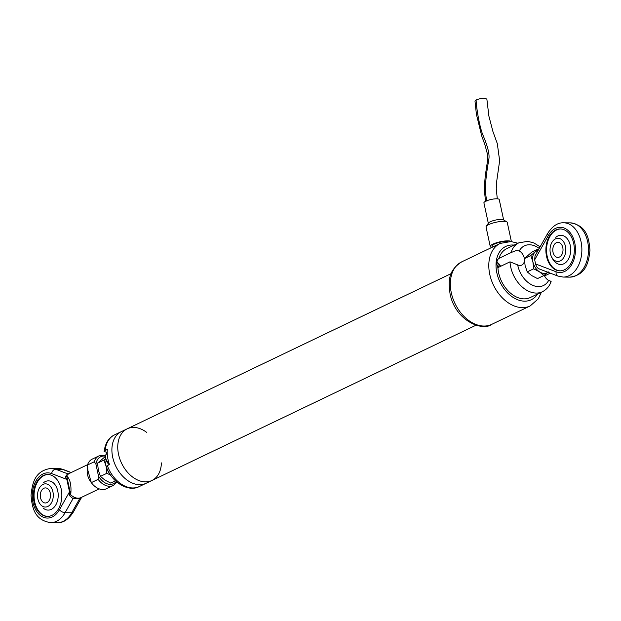 <?xml version="1.0" encoding="UTF-8"?>
<svg xmlns="http://www.w3.org/2000/svg" width="621" height="621" viewBox="0 0 621 621"><rect width="100%" height="100%" fill="white"/><g stroke="black" fill="none" stroke-linecap="round" stroke-linejoin="round"><path stroke-width="0.93" d="M451.234 273.566L127.196 428.824A28.636 19.934 64.4 0 0 121.6 463.266A28.636 19.934 64.4 0 0 151.943 480.483A28.636 19.934 -115.6 0 1 121.6 463.266A28.636 19.934 -115.6 0 1 127.196 428.824A28.636 19.934 -115.6 0 1 127.631 428.63A28.636 19.934 -115.6 0 1 146.812 432.488M496.901 262.241L500.619 266.324A7.25 5.046 64.4 0 0 496.893 262.279M497.18 265.641A12.001 5.069 -25 0 1 498.042 265.703L497.359 266.269M498.834 267.185A12.04 2.802 167.8 0 0 498.663 267.17A1.855 1.289 64.4 0 0 498.422 266.789A12.047 9.494 -84.4 0 0 498.042 265.703M497.631 267.007L498.422 266.789M498.663 267.17L497.856 267.527M498.003 267.581L497.895 267.62A7.988 5.558 -115.6 0 1 498.935 258.383A27.13 18.878 -115.6 0 1 506.806 248.61L518.908 242.803A27.13 18.878 -115.6 0 0 511.036 252.584L498.935 258.383M161.382 462.893A28.636 19.934 -115.6 0 1 151.943 480.483L475.981 325.218M105.182 450.473L104.126 451.436C105.345 443.06 108.799 437.549 114.505 434.91A28.636 19.934 64.4 0 0 105.182 450.473L107.324 449.449A28.636 19.934 -115.6 0 0 109.475 464.555L107.324 465.587A28.636 19.934 64.4 0 0 138.817 486.763A28.636 19.934 64.4 0 0 139.251 486.561L146.09 483.285A28.636 19.934 -115.6 0 1 115.739 466.076A28.636 19.934 -115.6 0 1 121.336 431.634A28.636 19.934 64.4 0 0 115.591 465.758A28.636 19.934 64.4 0 0 145.656 483.487A28.636 19.934 64.4 0 0 146.09 483.285L151.943 480.483M104.126 451.436L107.208 452.53L105.624 455.434L105.686 458.81L109.327 464.624A7.25 5.046 -115.6 0 1 105.702 458.834A7.25 5.046 -115.6 0 1 106.168 454.044M139.251 486.561C128.469 492.484 111.532 482.284 106.3 466.728L107.324 465.587M550.315 273.17L544.547 275.934M551.099 281.608L551.13 281.585C549.445 286.258 546.519 289.642 542.358 291.746A27.13 18.878 -115.6 0 1 521.648 286.483A27.13 18.878 -115.6 0 1 510.004 261.829L517.673 264.888A7.988 5.558 64.4 0 0 521.811 265.082A7.988 5.558 64.4 0 0 524.435 260.424M544.252 275.258A7.988 5.558 64.4 0 0 548.669 280.413C551.223 281.29 551.743 281.81 550.222 281.965M524.372 258.841A7.988 5.558 64.4 0 0 519.234 250.962L516.152 250.55L511.036 252.584M510.004 261.829L497.902 267.628A27.13 18.878 -115.6 0 0 509.538 292.281A27.13 18.878 -115.6 0 0 530.249 297.544L542.358 291.746M106.144 460.324A12.055 8.391 64.4 0 0 106.121 466.348A12.055 8.391 64.4 0 0 109.661 473.59M105.671 458.74L103.994 460.068L106.121 466.348L106.859 473.303L100.439 476.377L104.887 480.064L110.717 483.084L115.475 480.809M106.859 473.303L110.647 475.112M105.5 456.373L97.582 463.142L98.312 470.089L100.439 476.377M103.994 460.068L97.582 463.142M507.924 241.484A9.043 2.104 167.8 0 0 501.97 241.856A9.043 2.104 167.8 0 0 492.026 246.126L492.267 247.22M511.269 241.577A10.852 2.523 167.8 0 0 502.195 241.39A10.852 2.523 167.8 0 0 490.256 246.514A10.852 2.523 167.8 0 0 491.84 247.422M511.401 241.592L507.256 222.396A10.852 2.523 167.8 0 0 506.821 221.876A10.852 2.523 167.8 0 0 497.972 221.86A10.852 2.523 167.8 0 0 486.22 226.323A10.852 2.523 167.8 0 0 486.041 226.983L490.256 246.514M506.821 221.876L503.375 219.787A7.84 1.824 167.8 0 0 496.986 219.78A7.84 1.824 167.8 0 0 488.494 223.009L486.22 226.323M503.639 219.95L499.237 199.574A7.84 1.824 167.8 0 0 492.531 199.186A7.84 1.824 167.8 0 0 483.914 202.888L488.316 223.265M497.297 198.821L496.264 188.831L496.59 182.077L499.641 160.769L497.305 143.591L492.919 131.505L488.882 116.065L486.88 99.197C484.807 97.776 481.213 98.033 476.097 99.973L474.995 101.184L476.4 114.225L481.671 135.813L484.869 144.623L487.671 154.893L487.632 160.063L485.273 175.727L484.225 188.404L485.498 201.328M550.284 252.933A11.597 7.879 -89.4 0 0 560.538 260.773A11.597 7.879 -89.4 0 0 563.332 241.398A11.597 7.879 -89.4 0 0 550.346 246.661A11.597 7.879 -89.4 0 0 550.284 252.933A16.728 16.728 0 0 0 555.531 262.38A14.617 9.928 -89.4 0 0 566.872 261.379A14.617 9.928 -89.4 0 0 570.249 245.373A14.617 9.928 -89.4 0 0 555.787 237.331M534.681 259.811L535.015 255.914L547.691 233.387A4.526 2.088 29.4 0 0 548.312 235.569L534.681 259.811L535.123 261.876L535.574 263.941L556.144 271.788A22.612 15.362 -89.4 0 0 574.231 258.654A22.612 15.362 -89.4 0 0 568.145 230.531A22.612 15.362 -89.4 0 0 548.312 235.569M573.68 243.401A20.951 14.236 -89.4 0 0 560.328 228.947A20.951 14.236 -89.4 0 0 545.882 249.751A20.951 14.236 -89.4 0 0 559.894 270.849A20.951 14.236 -89.4 0 0 573.68 243.401M539.595 269.033C537.677 268.443 536.334 266.743 535.574 263.941M560.662 228.955A20.951 14.236 -89.4 0 0 546.542 249.758A20.951 14.236 -89.4 0 0 560.227 270.849M556.191 242.795A7.537 5.123 -89.4 0 0 552.853 251.163A7.537 5.123 -89.4 0 0 557.821 257.412A7.537 5.123 -89.4 0 0 559.614 256.962A7.537 5.123 -89.4 0 0 562.952 248.594A7.537 5.123 -89.4 0 0 557.984 242.337A7.537 5.123 -89.4 0 0 556.191 242.795M99.197 488.874L81.134 497.53A13.414 9.338 -115.6 0 1 80.722 497.708A13.414 9.338 -115.6 0 1 76.267 497.957A13.414 9.338 -115.6 0 1 75.25 497.654A13.414 9.338 -115.6 0 1 70.74 494.782C71.586 485.412 70.227 479.133 66.664 475.942A13.414 9.338 -115.6 0 1 67.247 475.143A13.414 9.338 -115.6 0 1 68.186 474.196A13.414 9.338 -115.6 0 1 69.536 473.334L87.6 464.679M98.134 479.358L91.303 482.633A16.433 11.434 64.4 0 0 102.729 489.542A16.433 11.434 64.4 0 0 106.447 488.743L113.286 485.467A16.433 11.434 -115.6 0 1 98.134 479.358L98.483 475.989A14.92 10.386 64.4 0 0 116.251 481.516M94.322 461.737A16.433 11.434 -115.6 0 1 99.088 455.837L92.25 459.105A16.433 11.434 64.4 0 0 87.491 465.013L94.322 461.737L95.929 464.174L98.483 475.989M87.491 465.013L87.895 470.407L91.303 482.633M43.028 507.947A14.617 9.928 -89.4 0 0 54.376 506.946A14.617 9.928 -89.4 0 0 57.745 490.939A14.617 9.928 -89.4 0 0 43.291 482.897M61.184 488.968A20.951 14.236 -89.4 0 0 47.833 474.514A20.951 14.236 -89.4 0 0 33.379 495.317A20.951 14.236 -89.4 0 0 47.398 516.416A20.951 14.236 -89.4 0 0 61.184 488.968M81.599 497.305L79.635 498.71L72.999 498.64L69.342 495.496L69.521 491.832L66.835 479.396L65.306 476.827L67.627 473.784L68.923 473.676M48.166 474.522A20.951 14.236 -89.4 0 0 34.046 495.325A20.951 14.236 -89.4 0 0 47.732 516.416M65.306 476.827L66.664 475.95L70.74 494.782M75.25 497.654A3.012 2.383 114.8 0 0 72.999 498.64L65.096 512.698L71.733 512.767A4.526 2.088 29.4 0 0 73.309 512.115C68.512 519.498 63.163 523.022 57.287 522.703A27.13 18.436 -89.4 0 0 71.733 512.767L79.635 498.71A3.012 1.49 73.8 0 1 80.016 497.941M69.342 495.496L70.732 494.782M67.51 478.923A3.012 0.699 167.8 0 1 66.835 479.396L51.59 473.575A22.612 15.362 -89.4 0 0 33.503 486.709A22.612 15.362 -89.4 0 0 39.581 514.832A22.612 15.362 -89.4 0 0 59.414 509.794L69.521 491.832A3.012 0.699 167.8 0 0 70.204 491.358M68.667 473.839A3.012 2.631 81.3 0 1 68.613 473.846L68.613 473.846A3.012 2.631 81.3 0 1 67.627 473.784L55.696 469.235A27.13 18.436 90.6 0 0 51.217 468.374L57.854 468.436A27.13 18.436 -89.4 0 1 62.333 469.305L55.696 469.235A4.526 3.221 -69.1 0 0 51.59 473.575M47.786 506.472A11.597 7.879 -89.4 0 0 50.93 487.105A11.597 7.879 -89.4 0 0 37.85 492.228A11.597 7.879 -89.4 0 0 37.788 498.5A11.597 7.879 -89.4 0 0 47.786 506.472M46.955 502.606A7.537 5.123 -89.4 0 0 50.472 494.285A7.537 5.123 -89.4 0 0 45.48 487.904A7.537 5.123 -89.4 0 0 40.28 495.387A7.537 5.123 -89.4 0 0 45.325 502.979A7.537 5.123 -89.4 0 0 46.955 502.606M547.908 272.254A12.055 8.391 -115.6 0 1 539.486 271.827L543.926 275.514L537.507 278.588L531.669 275.569L527.229 271.874L525.102 265.594L524.372 258.639L530.784 255.565L532.911 261.852A12.055 8.391 64.4 0 0 539.486 271.827L533.649 268.8L527.229 271.874M538.011 250.589A12.055 8.391 64.4 0 0 535.193 251.971A12.055 8.391 64.4 0 0 532.911 261.852L533.649 268.8M548.327 271.913L543.926 275.514M538.749 249.277L538.197 249.044L531.786 252.11L524.372 258.639M538.197 249.044L530.784 255.565M461.768 261.829A34.667 24.126 64.4 0 0 452.825 298.243A34.667 24.126 64.4 0 0 483.868 326.048A34.667 24.126 64.4 0 0 491.723 324.364L530.187 305.928A34.667 24.126 -115.6 0 1 522.331 307.62A34.667 24.126 -115.6 0 1 491.289 279.815A34.667 24.126 -115.6 0 1 500.223 243.401L461.768 261.829C447.601 270.88 448.401 281.771 450.124 294.253C455.868 321.577 483.022 331.42 491.723 324.364M517.673 264.888A22.007 15.315 64.4 0 0 531.801 284.876A22.007 15.315 64.4 0 0 548.669 280.413M539.23 248.431A22.007 15.315 64.4 0 0 519.234 250.962M514.141 245.093A29.544 20.563 64.4 0 0 496.629 271.773A29.544 20.563 64.4 0 0 524.598 301.162A29.544 20.563 64.4 0 0 537.592 294.028M109.467 464.524A7.537 5.247 -115.6 0 1 105.865 458.655A7.537 5.247 -115.6 0 1 107.208 452.554M476.097 99.973C476.47 109.024 479.738 127.856 483.107 135.51C487.935 146.874 489.822 154.862 488.774 159.465C487.353 169.145 483.433 187.658 486.949 201.282M569.783 277.137A27.13 18.436 -89.4 0 0 588.498 250.193A27.13 18.436 -89.4 0 0 570.35 222.869C586.534 225.423 588.941 237.664 589.95 250.294C588.638 262.962 585.797 275.033 569.783 277.137L563.154 277.067A27.13 18.436 90.6 0 0 581.869 250.123A27.13 18.436 90.6 0 0 563.713 222.807L570.35 222.869M563.154 277.067L557.852 276.05A4.526 3.221 -69.1 0 1 556.144 271.788M91.287 482.571A13.414 9.338 -115.6 0 1 87.809 467.295M105.516 456.132A14.92 10.386 64.4 0 0 95.929 464.174M59.414 509.794A4.526 2.088 29.4 0 0 65.096 512.698A27.13 18.436 90.6 0 1 50.65 522.634C34.683 520.196 32.098 508.071 31.05 495.379C32.323 482.773 34.978 470.586 51.217 468.374M71.027 472.62L62.333 469.305A4.526 3.221 -69.1 0 1 63.156 469.453L57.854 468.436M127.196 428.824L114.505 434.91M500.223 243.401L510.982 241.546L517.984 243.246M541.434 292.188L538.275 298.856L530.187 305.928M540.13 246.824L533.951 242.974L527.85 241.328L518.908 242.803M547.691 233.387C552.496 226.005 557.837 222.481 563.713 222.807M557.852 276.05L539.113 268.893M113.286 485.467L117.004 482.168M99.088 455.837L105.655 455.294M57.287 522.703L50.65 522.634M71.213 472.534L63.156 469.453M73.309 512.115L81.662 497.281"/></g></svg>
